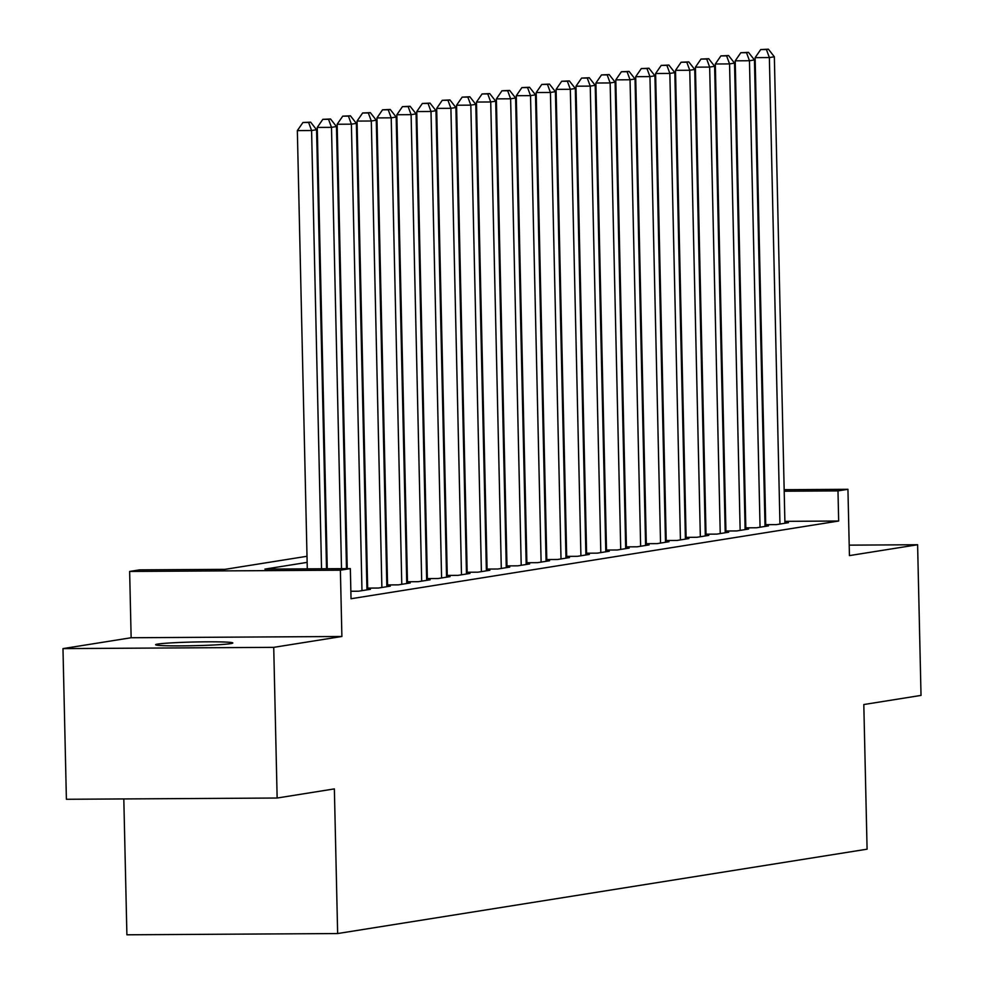 <?xml version="1.0" encoding="UTF-8"?>
<svg xmlns="http://www.w3.org/2000/svg" width="984" height="984" viewBox="0 0 984 984"><rect width="100%" height="100%" fill="white"/><g stroke="black" fill="none" stroke-linecap="round" stroke-linejoin="round"><path stroke-width="1.48" d="M157.772 644.065A38.622 1.845 -1.3 0 0 155.607 644.729A38.622 1.845 -1.3 0 0 187.784 645.811A38.622 1.845 -1.3 0 0 230.674 643.634A38.622 1.845 -1.3 0 0 232.839 642.97A38.622 1.845 -1.3 0 0 200.662 641.888A38.622 1.845 -1.3 0 0 157.772 644.065M123.812 798.934L126.899 934.8L337.647 933.545L867.089 849.18L863.804 704.532L921.024 695.405L917.605 544.742L849.204 545.148M337.647 933.545L334.363 788.897L277.144 798.024L66.395 799.279L62.976 648.604L273.724 647.349L341.891 636.488L340.39 570.191L129.642 571.446L139.593 569.859L225.028 569.342L307.008 556.28M341.891 636.488L131.143 637.743L62.976 648.604M131.143 637.743L129.642 571.446M277.144 798.024L273.724 647.349M764.986 524.669L776.474 524.607L788.418 522.701L784.912 522.713M745.085 527.842L756.573 527.768L768.504 525.874L765.011 525.886M725.183 531.016L736.659 530.942L748.603 529.048L745.109 529.06M705.27 534.189L716.758 534.115L728.701 532.209L725.208 532.233M685.368 537.362L696.856 537.289L708.8 535.382L705.307 535.407M665.467 540.524L676.955 540.462L688.898 538.556L685.405 538.58M645.566 543.697L657.054 543.635L668.997 541.729L665.491 541.754M625.664 546.87L637.14 546.809L649.083 544.902L645.59 544.927M605.763 550.044L617.239 549.982L629.182 548.076L625.689 548.1M585.849 553.217L597.337 553.143L609.281 551.249L605.787 551.261M565.948 556.39L577.436 556.317L589.379 554.423L585.886 554.435M546.046 559.564L557.534 559.49L569.478 557.584L565.972 557.608M526.145 562.737L537.633 562.663L549.564 560.757L546.071 560.782M506.243 565.898L517.719 565.837L529.663 563.93L526.169 563.955M486.342 569.072L497.818 569.01L509.761 567.104L506.268 567.128M466.428 572.245L477.916 572.184L489.86 570.277L486.367 570.302M446.527 575.419L458.015 575.357L469.958 573.451L466.465 573.475M426.626 578.592L438.114 578.518L450.057 576.624L446.552 576.636M406.724 581.765L418.2 581.692L430.143 579.797L426.65 579.81M386.823 584.939L398.299 584.865L410.242 582.958L406.749 582.983M366.909 588.112L378.397 588.038L390.341 586.132L386.847 586.157M350.858 591.261L358.496 591.212L370.439 589.305L366.946 589.33M307.143 562.381L264.905 569.109L350.341 568.604L351.03 598.739L838.663 521.028L784.888 521.348M765.65 521.458L764.912 521.458M745.712 522.738L744.974 522.848M725.798 525.899L725.06 526.022M705.897 529.072L705.159 529.195M685.996 532.246L685.258 532.369M666.094 535.419L665.356 535.542M646.193 538.592L645.455 538.703M626.279 541.766L625.553 541.876M606.378 544.939L605.64 545.05M586.476 548.113L585.738 548.223M566.575 551.274L565.837 551.397M546.673 554.447L545.936 554.57M526.772 557.62L526.034 557.743M506.858 560.794L506.12 560.917M486.957 563.967L486.219 564.078M467.056 567.141L466.318 567.251M447.154 570.314L446.416 570.425M427.253 573.487L426.515 573.598M407.339 576.649L406.613 576.772M387.438 579.822L386.7 579.945M367.536 582.995L366.798 583.118M367.647 587.571L366.909 587.682M387.548 584.398L386.81 584.521M407.45 581.224L406.712 581.347M427.351 578.051L426.613 578.174M447.253 574.877L446.515 575M467.154 571.704L466.428 571.827M487.068 568.543L486.33 568.654M506.969 565.37L506.231 565.48M526.87 562.196L526.132 562.307M546.772 559.023L546.034 559.133M566.673 555.849L565.935 555.972M586.587 552.676L585.849 552.799M606.488 549.502L605.75 549.625M626.39 546.329L625.652 546.452M646.291 543.168L645.553 543.279M666.193 539.995L665.455 540.105M686.094 536.821L685.368 536.932M706.008 533.648L705.27 533.759M725.909 530.474L725.171 530.597M745.811 527.301L745.072 527.424M765.712 524.128L764.974 524.251M784.162 489.688L847.937 489.306L849.438 555.603L917.605 544.742M847.937 489.306L837.987 490.893L784.199 491.213M838.663 521.028L837.987 490.893M350.341 568.604L340.39 570.191M644.36 490.512L645.098 490.512M664.335 490.401L665.073 490.389M684.298 490.278L685.048 490.278M704.273 490.155L705.011 490.155M724.249 490.044L724.987 490.032M744.224 489.921L744.962 489.921M764.199 489.798L764.937 489.798M705.048 491.68L704.31 491.68M685.073 491.803L684.335 491.803M665.11 491.914L664.36 491.926M645.135 492.037L644.397 492.037M326.171 553.229L326.909 553.106M346.073 550.056L346.811 549.945M365.974 546.883L366.712 546.772M385.888 543.709L386.614 543.598M405.789 540.536L406.527 540.425M425.691 537.375L426.429 537.252M445.592 534.201L446.33 534.078M465.493 531.028L466.231 530.905M485.395 527.854L486.133 527.731M505.309 524.681L506.047 524.57M525.21 521.508L525.948 521.397M545.111 518.334L545.849 518.224M565.013 515.161L565.751 515.05M584.914 512L585.652 511.877M604.828 508.826L605.554 508.703M624.729 505.653L625.467 505.53M644.631 502.48L645.369 502.357M664.532 499.306L665.27 499.196M684.434 496.133L685.171 496.022M704.335 492.959L705.073 492.849M745.023 492.603L744.285 492.713M725.122 495.764L724.384 495.887M705.221 498.937L704.482 499.06M685.307 502.111L684.569 502.234M665.405 505.284L664.667 505.407M645.504 508.457L644.766 508.568M625.603 511.631L624.865 511.742M605.701 514.804L604.963 514.915M585.788 517.978L585.062 518.088M565.886 521.139L565.148 521.262M545.985 524.312L545.247 524.435M526.083 527.486L525.345 527.608M506.182 530.659L505.444 530.782M486.281 533.832L485.543 533.955M466.367 537.006L465.641 537.116M446.465 540.179L445.727 540.29M426.564 543.352L425.826 543.463M406.663 546.514L405.925 546.637M386.761 549.687L386.023 549.81M366.86 552.86L366.122 552.983M346.946 556.034L346.208 556.157M327.045 559.207L326.307 559.33M764.974 491.323L764.224 491.323M321.534 568.777L311.584 130.515L316.565 129.728L326.528 568.74M307.291 568.863L297.34 130.601L311.584 130.515L308.632 122.471L310.624 122.151L302.937 122.508L308.632 122.471M302.937 122.508L297.34 130.601M316.565 129.728L310.624 122.151M341.509 568.654L331.485 127.342L336.466 126.555L346.491 568.629M327.266 568.74L317.254 127.428L331.485 127.342L328.533 119.298L330.526 118.978L322.838 119.335L328.533 119.298M322.838 119.335L317.254 127.428M336.466 126.555L330.526 118.978M361.977 590.658L351.386 124.169L356.368 123.381L366.958 589.859M347.241 568.617L337.155 124.255L351.386 124.169L348.434 116.124L350.427 115.805L342.739 116.161L348.434 116.124M342.739 116.161L337.155 124.255M356.368 123.381L350.427 115.805M381.878 587.485L371.3 121.007L376.269 120.208L386.86 586.685M367.659 588.1L357.057 121.081L371.3 121.007L368.336 112.951L370.328 112.643L362.641 112.988L368.336 112.951M362.641 112.988L357.057 121.081M376.269 120.208L370.328 112.643M401.779 584.312L391.202 117.834L396.171 117.035L406.761 583.524M387.561 584.927L376.958 117.92L391.202 117.834L388.237 109.778L390.23 109.47L382.542 109.814L388.237 109.778M382.542 109.814L376.958 117.92M396.171 117.035L390.23 109.47M421.693 581.138L411.103 114.661L416.084 113.861L426.662 580.351M407.462 581.765L396.859 114.747L411.103 114.661L408.151 106.616L410.131 106.297L402.456 106.641L408.151 106.616M402.456 106.641L396.859 114.747M416.084 113.861L410.131 106.297M441.595 577.965L431.004 111.487L435.986 110.688L446.564 577.178M427.363 578.592L416.761 111.573L431.004 111.487L428.052 103.443L430.045 103.123L422.357 103.468L428.052 103.443M422.357 103.468L416.761 111.573M435.986 110.688L430.045 103.123M461.496 574.791L450.906 108.314L455.887 107.527L466.478 574.004M447.265 575.419L436.675 108.4L450.906 108.314L447.954 100.27L449.946 99.95L442.259 100.306L447.954 100.27M442.259 100.306L436.675 108.4M455.887 107.527L449.946 99.95M481.397 571.63L470.819 105.14L475.789 104.353L486.379 570.831M467.166 572.245L456.576 105.227L470.819 105.14L467.855 97.096L469.848 96.776L462.16 97.133L467.855 97.096M462.16 97.133L456.576 105.227M475.789 104.353L469.848 96.776M501.299 568.457L490.721 101.967L495.69 101.18L506.28 567.657M487.08 569.072L476.477 102.053L490.721 101.967L487.757 93.923L489.749 93.603L482.062 93.96L487.757 93.923M482.062 93.96L476.477 102.053M495.69 101.18L489.749 93.603M521.212 565.283L510.622 98.794L515.591 98.006L526.182 564.484M506.981 565.898L496.379 98.88L510.622 98.794L507.658 90.749L509.651 90.43L501.963 90.786L507.658 90.749M501.963 90.786L496.379 98.88M515.591 98.006L509.651 90.43M541.114 562.11L530.524 95.632L535.505 94.833L546.083 561.311M526.883 562.725L516.28 95.706L530.524 95.632L527.572 87.576L529.552 87.269L521.877 87.613L527.572 87.576M521.877 87.613L516.28 95.706M535.505 94.833L529.552 87.269M561.015 558.937L550.425 92.459L555.407 91.66L565.984 558.149M546.784 559.552L536.194 92.545L550.425 92.459L547.473 84.403L549.466 84.095L541.778 84.44L547.473 84.403M541.778 84.44L536.194 92.545M555.407 91.66L549.466 84.095M580.917 555.763L570.326 89.286L575.308 88.486L585.898 554.976M566.686 556.378L556.095 89.372L570.326 89.286L567.374 81.242L569.367 80.922L561.679 81.266L567.374 81.242M561.679 81.266L556.095 89.372M575.308 88.486L569.367 80.922M600.818 552.59L590.24 86.112L595.209 85.313L605.8 551.803M586.599 553.217L575.997 86.198L590.24 86.112L587.276 78.068L589.268 77.748L581.581 78.093L587.276 78.068M581.581 78.093L575.997 86.198M595.209 85.313L589.268 77.748M620.719 549.416L610.141 82.939L615.111 82.152L625.701 548.629M606.501 550.044L595.898 83.025L610.141 82.939L607.177 74.895L609.17 74.575L601.482 74.932L607.177 74.895M601.482 74.932L595.898 83.025M615.111 82.152L609.17 74.575M640.633 546.255L630.043 79.765L635.024 78.978L645.602 545.456M626.402 546.87L615.799 79.852L630.043 79.765L627.091 71.721L629.071 71.401L621.384 71.758L627.091 71.721M621.384 71.758L615.799 79.852M635.024 78.978L629.071 71.401M660.535 543.082L649.944 76.592L654.926 75.805L665.504 542.282M646.304 543.697L635.701 76.678L649.944 76.592L646.992 68.548L648.985 68.228L641.297 68.585L646.992 68.548M641.297 68.585L635.701 76.678M654.926 75.805L648.985 68.228M680.436 539.909L669.846 73.419L674.827 72.631L685.418 539.109M666.205 540.524L655.615 73.505L669.846 73.419L666.894 65.374L668.886 65.055L661.199 65.411L666.894 65.374M661.199 65.411L655.615 73.505M674.827 72.631L668.886 65.055M700.337 536.735L689.759 70.258L694.729 69.458L705.319 535.936M686.106 537.35L675.516 70.331L689.759 70.258L686.795 62.201L688.788 61.894L681.1 62.238L686.795 62.201M681.1 62.238L675.516 70.331M694.729 69.458L688.788 61.894M720.239 533.562L709.661 67.084L714.63 66.285L725.22 532.774M706.02 534.177L695.417 67.17L709.661 67.084L706.696 59.028L708.689 58.72L701.002 59.065L706.696 59.028M701.002 59.065L695.417 67.17M714.63 66.285L708.689 58.72M740.153 530.388L729.562 63.911L734.531 63.111L745.122 529.601M725.921 531.003L715.319 63.997L729.562 63.911L726.598 55.867L728.591 55.547L720.903 55.891L726.598 55.867M720.903 55.891L715.319 63.997M734.531 63.111L728.591 55.547M760.054 527.215L749.464 60.737L754.445 59.938L765.023 526.428M745.823 527.842L735.22 60.824L749.464 60.737L746.512 52.693L748.492 52.373L740.817 52.718L746.512 52.693M740.817 52.718L735.22 60.824M754.445 59.938L748.492 52.373M779.955 524.042L769.365 57.564L774.346 56.777L784.924 523.254M765.724 524.669L755.122 57.65L769.365 57.564L766.413 49.52L768.406 49.2L760.718 49.557L766.413 49.52M760.718 49.557L755.122 57.65M774.346 56.777L768.406 49.2"/></g></svg>
